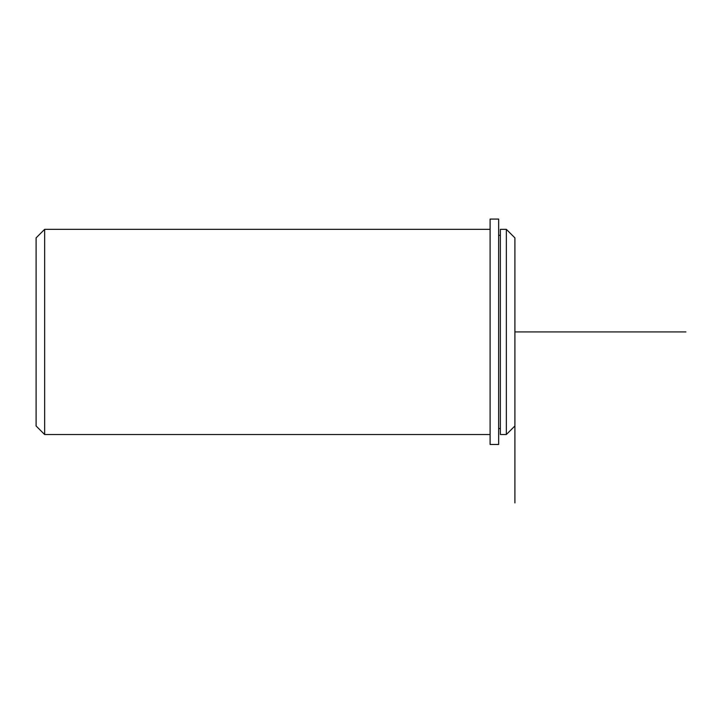 <?xml version="1.0" encoding="UTF-8"?>
<svg xmlns="http://www.w3.org/2000/svg" width="722" height="722" viewBox="0 0 722 722"><rect width="100%" height="100%" fill="white"/><g stroke="black" fill="none" stroke-linecap="round" stroke-linejoin="round"><path stroke-width="1.08" d="M500.364 282.744L500.364 229.334L506.348 229.334L506.348 434.527L500.364 434.527L500.364 282.744M514.903 502.927L514.903 237.881L506.348 229.334M490.103 434.527L44.647 434.527L44.647 229.334L490.103 229.334M44.647 434.527L36.1 425.98L36.1 237.881L44.647 229.334M490.103 219.073L490.103 444.463L498.658 444.463L498.658 219.073L490.103 219.073M514.903 331.93L685.9 331.93M500.364 428.543L498.658 428.543M500.364 235.318L498.658 235.318M514.903 425.98L506.348 434.527"/></g></svg>
